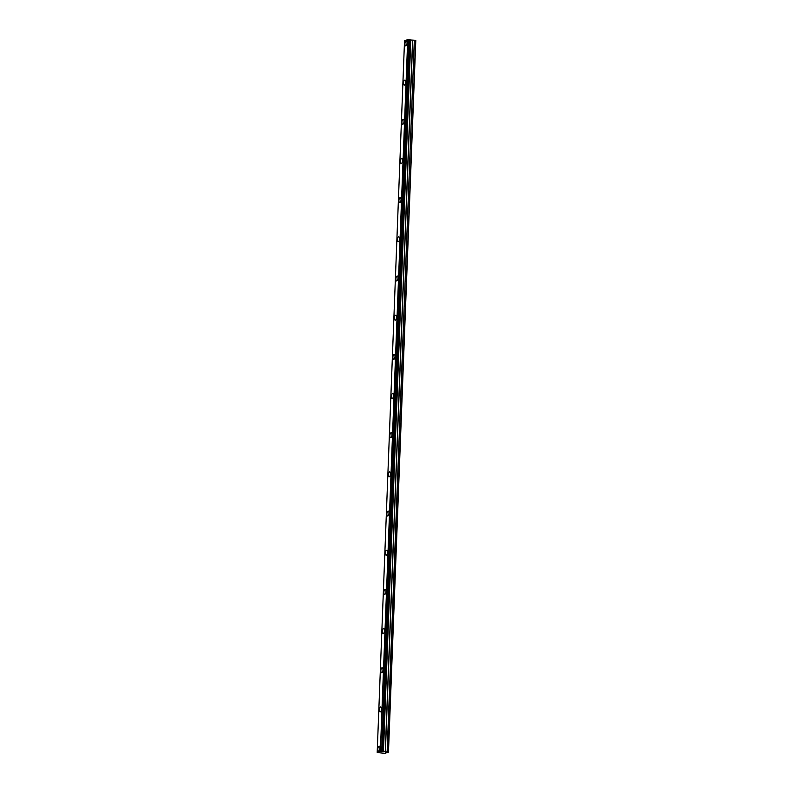 <?xml version="1.0" encoding="UTF-8"?>
<svg xmlns="http://www.w3.org/2000/svg" width="793" height="793" viewBox="0 0 793 793"><rect width="100%" height="100%" fill="white"/><g stroke="black" fill="none" stroke-linecap="round" stroke-linejoin="round"><path stroke-width="1.19" d="M407.057 43.1A2.478 1.041 -83.5 0 0 406.274 40.949A2.478 1.041 -83.5 0 0 404.926 43.744A2.478 1.041 -83.5 0 0 405.709 45.885A2.478 1.041 -83.5 0 0 407.057 43.1M379.966 748.285A2.478 1.041 -83.5 0 0 379.183 746.144A2.478 1.041 -83.5 0 0 377.835 748.929A2.478 1.041 -83.5 0 0 378.618 751.08A2.478 1.041 -83.5 0 0 379.966 748.285M381.473 709.111A2.478 1.041 -83.5 0 0 380.69 706.969A2.478 1.041 -83.5 0 0 379.341 709.755A2.478 1.041 -83.5 0 0 380.125 711.896A2.478 1.041 -83.5 0 0 381.473 709.111M382.979 669.936A2.478 1.041 -83.5 0 0 382.196 667.785A2.478 1.041 -83.5 0 0 380.848 670.571A2.478 1.041 -83.5 0 0 381.631 672.722A2.478 1.041 -83.5 0 0 382.979 669.936M384.486 630.762A2.478 1.041 -83.5 0 0 383.703 628.611A2.478 1.041 -83.5 0 0 382.355 631.397A2.478 1.041 -83.5 0 0 383.138 633.548A2.478 1.041 -83.5 0 0 384.486 630.762M385.983 591.578A2.478 1.041 -83.5 0 0 385.2 589.437A2.478 1.041 -83.5 0 0 383.862 592.222A2.478 1.041 -83.5 0 0 384.645 594.363A2.478 1.041 -83.5 0 0 385.983 591.578M387.49 552.404A2.478 1.041 -83.5 0 0 386.706 550.253A2.478 1.041 -83.5 0 0 385.358 553.048A2.478 1.041 -83.5 0 0 386.151 555.189A2.478 1.041 -83.5 0 0 387.49 552.404M388.996 513.23A2.478 1.041 -83.5 0 0 388.213 511.079A2.478 1.041 -83.5 0 0 386.865 513.864A2.478 1.041 -83.5 0 0 387.648 516.015A2.478 1.041 -83.5 0 0 388.996 513.23M390.503 474.045A2.478 1.041 -83.5 0 0 389.72 471.904A2.478 1.041 -83.5 0 0 388.372 474.69A2.478 1.041 -83.5 0 0 389.155 476.831A2.478 1.041 -83.5 0 0 390.503 474.045M392.01 434.871A2.478 1.041 -83.5 0 0 391.227 432.72A2.478 1.041 -83.5 0 0 389.878 435.516A2.478 1.041 -83.5 0 0 390.662 437.657A2.478 1.041 -83.5 0 0 392.01 434.871M393.516 395.697A2.478 1.041 -83.5 0 0 392.723 393.546A2.478 1.041 -83.5 0 0 391.385 396.331A2.478 1.041 -83.5 0 0 392.168 398.482A2.478 1.041 -83.5 0 0 393.516 395.697M395.013 356.513A2.478 1.041 -83.5 0 0 394.23 354.372A2.478 1.041 -83.5 0 0 392.892 357.157A2.478 1.041 -83.5 0 0 393.675 359.308A2.478 1.041 -83.5 0 0 395.013 356.513M396.52 317.339A2.478 1.041 -83.5 0 0 395.737 315.198A2.478 1.041 -83.5 0 0 394.389 317.983A2.478 1.041 -83.5 0 0 395.182 320.124A2.478 1.041 -83.5 0 0 396.52 317.339M398.027 278.165A2.478 1.041 -83.5 0 0 397.243 276.014A2.478 1.041 -83.5 0 0 395.895 278.799A2.478 1.041 -83.5 0 0 396.678 280.95A2.478 1.041 -83.5 0 0 398.027 278.165M399.533 238.98A2.478 1.041 -83.5 0 0 398.75 236.839A2.478 1.041 -83.5 0 0 397.402 239.625A2.478 1.041 -83.5 0 0 398.185 241.776A2.478 1.041 -83.5 0 0 399.533 238.98M401.04 199.806A2.478 1.041 -83.5 0 0 400.257 197.665A2.478 1.041 -83.5 0 0 398.909 200.451A2.478 1.041 -83.5 0 0 399.692 202.592A2.478 1.041 -83.5 0 0 401.04 199.806M402.547 160.632A2.478 1.041 -83.5 0 0 401.754 158.481A2.478 1.041 -83.5 0 0 400.415 161.266A2.478 1.041 -83.5 0 0 401.199 163.417A2.478 1.041 -83.5 0 0 402.547 160.632M404.043 121.458A2.478 1.041 -83.5 0 0 403.26 119.307A2.478 1.041 -83.5 0 0 401.922 122.092A2.478 1.041 -83.5 0 0 402.705 124.243A2.478 1.041 -83.5 0 0 404.043 121.458M405.55 82.274A2.478 1.041 -83.5 0 0 404.767 80.133A2.478 1.041 -83.5 0 0 403.419 82.918A2.478 1.041 -83.5 0 0 404.212 85.059A2.478 1.041 -83.5 0 0 405.55 82.274M407.949 39.68L380.471 751.397L407.949 39.68L409.029 39.66L381.691 751.377L409.029 39.66M388.471 752.18L415.79 40.443L388.471 752.18L384.615 753.34L377.686 752.587M407.82 39.67L404.529 40.631L377.19 752.349L377.696 752.577M409.198 39.65L410.09 39.749L383.217 751.695L410.645 39.997L410.13 39.878M382.781 751.486L410.09 39.749M410.645 39.997L414.323 40.215L387.133 751.942L414.323 40.215M388.441 752.16L415.631 40.364L414.471 40.225M415.591 40.354L388.283 752.081M388.243 752.071L387.133 751.942M386.984 751.933L383.306 751.714M382.741 751.467L381.859 751.367M381.691 751.377L380.6 751.397M380.471 751.397L377.19 752.349M407.711 39.68L380.362 751.397M410.556 39.977L383.217 751.695M409.575 39.66L382.226 751.387M382.513 751.417L409.852 39.7M383.445 751.754L410.794 40.037M412.568 40.245L385.22 751.962M385.378 751.972L412.717 40.245M383.346 751.734L410.685 40.017M410.13 39.769L382.791 751.496"/></g></svg>
